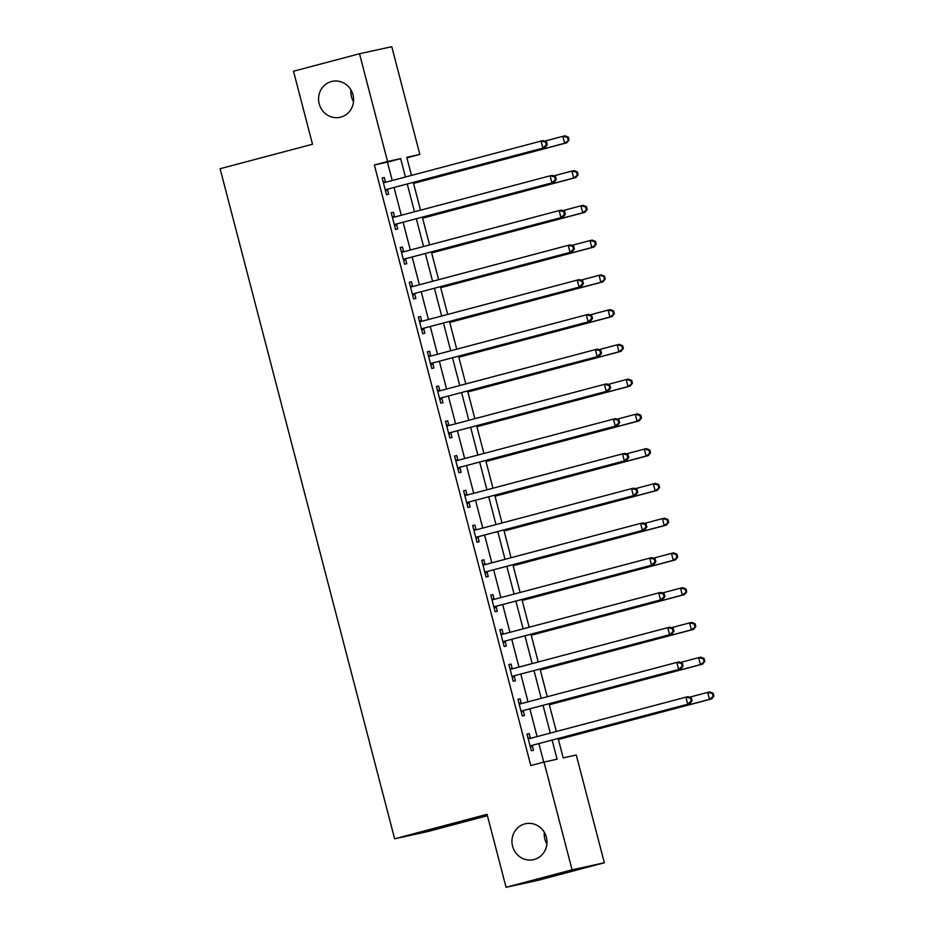 <?xml version="1.0" encoding="UTF-8"?>
<svg xmlns="http://www.w3.org/2000/svg" width="934" height="934" viewBox="0 0 934 934"><rect width="100%" height="100%" fill="white"/><g stroke="black" fill="none" stroke-linecap="round" stroke-linejoin="round"><path stroke-width="1.4" d="M524.838 823.916A18.388 17.477 77.7 0 1 525.55 823.741A18.388 17.477 77.7 0 1 546.46 837.611A18.388 17.477 77.7 0 1 534.108 859.502A18.388 17.477 77.7 0 1 533.396 859.677A18.388 17.477 77.7 0 1 512.474 845.819A18.388 17.477 77.7 0 1 524.838 823.916M331.465 81.538A18.388 17.477 77.7 0 1 332.165 81.363A18.388 17.477 77.7 0 1 353.087 95.233A18.388 17.477 77.7 0 1 340.735 117.135A18.388 17.477 77.7 0 1 340.023 117.299A18.388 17.477 77.7 0 1 319.101 103.44A18.388 17.477 77.7 0 1 331.465 81.538M546.892 844.079A18.388 17.477 77.7 0 1 544.324 832.299M353.519 101.701A18.388 17.477 77.7 0 1 350.939 89.921M487.42 815.721L426.908 831.762L394.638 838.802L220.097 168.715L312.505 144.233L293.498 71.241L359.508 53.752L391.778 46.7L419.833 154.437L406.757 157.297L411.474 175.405M406.909 157.869L419.833 154.437M558.158 738.549L563.19 757.871L576.278 755.022L604.345 862.759L572.075 869.811L544.008 762.062L557.084 759.202L552.122 740.148M572.075 869.811L506.065 887.3L538.334 880.248L604.345 862.759M392.233 180.507L387.447 162.131L374.371 164.991L530.804 765.565L544.008 762.062M543.74 762.132L538.918 743.639M537.085 736.599L529.87 708.883M528.037 701.843L520.81 674.138M518.977 667.086L511.762 639.381M509.929 632.33L502.714 604.625M500.869 597.573L493.654 569.868M491.821 562.817L484.606 535.112M482.761 528.06L475.546 500.355M473.713 493.304L466.498 465.599M464.665 458.547L457.438 430.843M455.605 423.803L448.39 396.086M446.557 389.046L439.342 361.33M437.497 354.29L430.282 326.573M428.449 319.533L421.234 291.817M419.389 284.777L412.174 257.072M410.341 250.02L403.126 222.315M401.293 215.264L394.066 187.559M385.485 182.037L384.306 177.507L382.134 177.985L386.478 194.669L388.661 194.19L387.482 189.672M394.545 216.793L393.366 212.263L391.183 212.742L395.526 229.425L397.709 228.947L396.53 224.429M403.593 251.538L402.414 247.02L400.231 247.498L404.585 264.182L406.757 263.703L405.589 259.185M412.653 286.294L411.474 281.776L409.29 282.255L413.634 298.938L415.817 298.46L414.638 293.93M421.701 321.051L420.522 316.533L418.339 317.011L422.693 333.695L424.865 333.216L423.686 328.686M430.749 355.807L429.582 351.289L427.398 351.768L431.742 368.44L433.925 367.973L432.746 363.443M439.809 390.564L438.63 386.046L436.447 386.513L440.79 403.196L442.973 402.729L441.794 398.199M448.857 425.32L447.678 420.802L445.506 421.269L449.849 437.953L452.033 437.486L450.853 432.956M457.917 460.077L456.738 455.558L454.554 456.026L458.898 472.709L461.081 472.23L459.902 467.712M466.965 494.833L465.786 490.303L463.603 490.782L467.957 507.466L470.129 506.987L468.961 502.469M476.025 529.59L474.846 525.06L472.662 525.538L477.005 542.222L479.189 541.743L478.01 537.225M485.073 564.346L483.894 559.816L481.711 560.295L486.065 576.978L488.237 576.5L487.058 571.982M494.121 599.103L492.954 594.573L490.77 595.051L495.113 611.735L497.297 611.256L496.117 606.738M503.181 633.859L502.002 629.329L499.818 629.808L504.162 646.491L506.345 646.013L505.166 641.495M512.229 668.604L511.05 664.086L508.878 664.564L513.221 681.248L515.405 680.769L514.225 676.251M521.289 703.36L520.11 698.842L517.926 699.321L522.269 716.004L524.453 715.526L523.274 710.996M530.337 738.117L529.158 733.599L526.974 734.077L531.329 750.761L533.501 750.282L532.333 745.752M506.065 887.3L487.046 814.308L394.638 838.802M374.371 164.991L387.563 161.489L359.508 53.752M405.438 177.005L400.651 158.628L387.563 161.489M550.289 733.097L543.074 705.392M541.23 698.34L534.014 670.635M532.182 663.584L524.966 635.879M523.133 628.827L515.907 601.122M514.074 594.071L506.858 566.366M505.025 559.326L497.799 531.609M495.966 524.569L488.751 496.853M486.918 489.813L479.702 462.096M477.858 455.056L470.643 427.34M468.81 420.3L461.594 392.584M459.762 385.544L452.535 357.839M450.702 350.787L443.487 323.082M441.654 316.031L434.427 288.326M432.594 281.274L425.379 253.569M423.546 246.518L416.331 218.813M414.486 211.761L407.271 184.056M413.307 182.457L420.522 210.162M422.366 217.213L429.582 244.918M431.415 251.97L438.63 279.675M440.463 286.726L447.69 314.431M449.523 321.483L456.738 349.188M458.571 356.239L465.797 383.944M467.63 390.984L474.846 418.701M476.679 425.741L483.894 453.457M485.738 460.497L492.954 488.213M494.786 495.253L502.002 522.97M503.835 530.01L511.061 557.726M512.894 564.766L520.11 592.471M521.943 599.523L529.169 627.228M531.002 634.279L538.217 661.984M540.05 669.036L547.266 696.741M549.11 703.792L556.325 731.497M387.447 162.131L400.651 158.628M382.158 178.079L384.306 177.507M391.206 212.835L393.366 212.263M400.266 247.592L402.414 247.02M409.314 282.348L411.474 281.776M418.362 317.105L420.522 316.533M427.422 351.861L429.582 351.289M436.47 386.618L438.63 386.046M445.53 421.374L447.678 420.802M454.578 456.119L456.738 455.558M463.638 490.875L465.786 490.303M472.686 525.632L474.846 525.06M481.734 560.388L483.894 559.816M490.794 595.145L492.954 594.573M499.842 629.901L502.002 629.329M508.902 664.658L511.05 664.086M517.95 699.414L520.11 698.842M527.01 734.171L529.158 733.599M386.524 189.45L545.024 147.549L386.524 189.45A2.872 2.732 -102.3 0 0 385.59 189.917L385.298 190.151M546.378 144.887L542.841 148.027L541.031 141.081L543.203 140.602L546.53 141.921L545.654 142.108L546.378 144.887L547.254 144.7L546.53 141.921M383.314 182.504L383.676 182.562A2.872 2.732 -102.3 0 0 384.715 182.504L541.031 141.081L545.654 142.108M388.707 188.972A2.872 2.732 -102.3 0 0 387.773 189.439L385.555 191.155M383.092 181.686L385.859 182.083A2.872 2.732 -102.3 0 0 386.186 182.107M545.024 147.549L547.254 144.7M413.552 183.403L566.821 142.785L564.638 143.264L562.828 136.317L544.592 141.151M413.529 183.309L564.638 143.264L569.063 139.937L568.339 137.158L567.463 137.345L568.187 140.123M567.463 137.345L562.828 136.317L565.012 135.839L568.339 137.158M569.063 139.937L566.821 142.785M395.584 224.207L554.072 182.305L395.584 224.207A2.872 2.732 -102.3 0 0 394.65 224.674L394.346 224.896M555.438 179.643L551.889 182.784L550.079 175.825L552.263 175.358L555.578 176.678L554.714 176.865L555.438 179.643L556.302 179.456L555.578 176.678M392.362 217.26L392.735 217.318A2.872 2.732 -102.3 0 0 393.774 217.26L550.079 175.825L554.714 176.865M397.767 223.728A2.872 2.732 -102.3 0 0 396.833 224.195L394.615 225.911M392.152 216.443L394.919 216.84A2.872 2.732 -102.3 0 0 395.245 216.863M554.072 182.305L556.302 179.456M404.632 258.963L563.12 217.062L404.632 258.963A2.872 2.732 -102.3 0 0 403.698 259.43L403.406 259.652M564.486 214.4L560.949 217.54L559.139 210.582L561.311 210.115L564.638 211.434L563.762 211.621L564.486 214.4L565.362 214.213L564.638 211.434M401.41 252.017L401.783 252.075A2.872 2.732 -102.3 0 0 402.823 252.017L559.139 210.582L563.762 211.621M406.815 258.485A2.872 2.732 -102.3 0 0 405.881 258.952L403.663 260.668M401.2 251.199L403.967 251.596A2.872 2.732 -102.3 0 0 404.294 251.62M563.12 217.062L565.362 214.213M413.692 293.72L572.18 251.818L413.692 293.72A2.872 2.732 -102.3 0 0 412.758 294.187L412.454 294.408M573.546 249.156L569.997 252.297L568.187 245.338L570.37 244.871L573.686 246.179L572.822 246.378L573.546 249.156L574.41 248.969L573.686 246.179M410.47 286.773L410.843 286.831A2.872 2.732 -102.3 0 0 411.882 286.773L568.187 245.338L572.822 246.378M415.863 293.241A2.872 2.732 -102.3 0 0 414.929 293.708L412.723 295.424M410.259 285.956L413.015 286.353A2.872 2.732 -102.3 0 0 413.353 286.376M572.18 251.818L574.41 248.969M422.612 218.159L575.881 177.542L573.698 178.02L571.888 171.074L553.64 175.907M422.588 218.066L573.698 178.02L578.111 174.693L577.387 171.914L576.511 172.101L577.235 174.88M576.511 172.101L571.888 171.074L574.06 170.595L577.387 171.914M578.111 174.693L575.881 177.542M431.66 252.916L584.929 212.298L582.746 212.777L580.936 205.83L562.7 210.664M431.636 252.822L582.746 212.777L587.159 209.45L586.435 206.671L585.571 206.858L586.295 209.636M585.571 206.858L580.936 205.83L583.12 205.352L586.435 206.671M587.159 209.45L584.929 212.298M440.72 287.672L593.977 247.055L591.806 247.533L589.996 240.575L571.748 245.42M440.696 287.579L591.806 247.533L596.219 244.206L595.495 241.427L594.619 241.614L595.343 244.393M594.619 241.614L589.996 240.575L592.168 240.108L595.495 241.427M596.219 244.206L593.977 247.055M422.74 328.476L581.228 286.575L422.74 328.476A2.872 2.732 -102.3 0 0 421.806 328.931L421.514 329.165M582.594 283.913L579.045 287.053L577.235 280.095L579.419 279.616L582.746 280.936L581.87 281.134L582.594 283.913L583.47 283.726L582.746 280.936M419.518 321.529L419.891 321.588A2.872 2.732 -102.3 0 0 420.93 321.518L577.235 280.095L581.87 281.134M424.923 327.997A2.872 2.732 -102.3 0 0 423.989 328.464L421.771 330.181M419.308 320.712L422.075 321.109A2.872 2.732 -102.3 0 0 422.401 321.133M581.228 286.575L583.47 283.726M449.768 322.428L603.037 281.811L600.854 282.29L599.044 275.332L580.808 280.165M449.744 322.335L600.854 282.29L605.267 278.962L604.543 276.184L603.679 276.371L604.403 279.149M603.679 276.371L599.044 275.332L601.227 274.865L604.543 276.184M605.267 278.962L603.037 281.811M431.788 363.233L590.288 321.331L431.788 363.233A2.872 2.732 -102.3 0 0 430.866 363.688L430.562 363.921M591.642 318.669L588.105 321.81L586.295 314.851L588.478 314.373L591.794 315.692L590.918 315.89L591.642 318.669L592.518 318.471L591.794 315.692M428.578 356.286L428.939 356.344A2.872 2.732 -102.3 0 0 429.979 356.274L586.295 314.851L590.918 315.89M433.971 362.754A2.872 2.732 -102.3 0 0 433.037 363.221L430.831 364.925M428.356 355.469L431.123 355.866A2.872 2.732 -102.3 0 0 431.45 355.889M590.288 321.331L592.518 318.471M440.848 397.989L599.336 356.087L440.848 397.989A2.872 2.732 -102.3 0 0 439.914 398.444L439.61 398.678M600.702 353.426L597.153 356.554L595.343 349.608L597.527 349.129L600.854 350.448L599.978 350.647L600.702 353.426L601.578 353.227L600.854 350.448M437.626 391.042L437.999 391.089A2.872 2.732 -102.3 0 0 439.038 391.031L595.343 349.608L599.978 350.647M443.031 397.51A2.872 2.732 -102.3 0 0 442.097 397.966L439.879 399.682M437.416 390.225L440.183 390.622A2.872 2.732 -102.3 0 0 440.509 390.646M599.336 356.087L601.578 353.227M449.896 432.746L608.396 390.844L449.896 432.746A2.872 2.732 -102.3 0 0 448.962 433.201L448.67 433.434M609.75 388.182L606.213 391.311L604.403 384.364L606.575 383.886L609.902 385.205L609.026 385.392L609.75 388.182L610.626 387.984L609.902 385.205M446.686 425.799L447.047 425.846A2.872 2.732 -102.3 0 0 448.087 425.787L604.403 384.364L609.026 385.392M452.079 432.267A2.872 2.732 -102.3 0 0 451.145 432.722L448.927 434.438M446.464 424.982L449.231 425.379A2.872 2.732 -102.3 0 0 449.558 425.402M608.396 390.844L610.626 387.984M458.956 467.502L617.444 425.589L458.956 467.502A2.872 2.732 -102.3 0 0 458.022 467.957L457.718 468.191M618.81 422.939L615.261 426.067L613.451 419.121L615.634 418.642L618.95 419.961L618.086 420.148L618.81 422.939L619.674 422.74L618.95 419.961M455.734 460.555L456.107 460.602A2.872 2.732 -102.3 0 0 457.146 460.544L613.451 419.121L618.086 420.148M461.139 467.023A2.872 2.732 -102.3 0 0 460.205 467.479L457.987 469.195M455.523 459.738L458.29 460.135A2.872 2.732 -102.3 0 0 458.617 460.158M617.444 425.589L619.674 422.74M468.004 502.247L626.492 460.345L468.004 502.247A2.872 2.732 -102.3 0 0 467.07 502.714L466.778 502.947M627.858 457.683L624.321 460.824L622.511 453.877L624.683 453.399L628.01 454.718L627.134 454.905L627.858 457.683L628.734 457.497L628.01 454.718M464.782 495.312L465.155 495.359A2.872 2.732 -102.3 0 0 466.194 495.3L622.511 453.877L627.134 454.905M470.187 501.78A2.872 2.732 -102.3 0 0 469.253 502.235L467.035 503.951M464.572 494.495L467.339 494.88A2.872 2.732 -102.3 0 0 467.665 494.915M626.492 460.345L628.734 457.497M458.827 357.185L612.085 316.568L609.914 317.046L608.092 310.088L589.856 314.921M458.792 357.092L609.914 317.046L614.327 313.719L613.603 310.929L612.727 311.127L613.451 313.906M612.727 311.127L608.092 310.088L610.276 309.621L613.603 310.929M614.327 313.719L612.085 316.568M467.876 391.941L621.145 351.324L618.962 351.803L617.152 344.844L598.904 349.678M467.852 391.848L618.962 351.803L623.375 348.475L622.651 345.685L621.775 345.884L622.499 348.662M621.775 345.884L617.152 344.844L619.335 344.366L622.651 345.685M623.375 348.475L621.145 351.324M476.924 426.698L630.193 386.081L628.01 386.559L626.2 379.601L607.964 384.434M476.9 426.604L628.01 386.559L632.435 383.22L631.711 380.442L630.835 380.64L631.559 383.419M630.835 380.64L626.2 379.601L628.384 379.122L631.711 380.442M632.435 383.22L630.193 386.081M485.984 461.454L639.253 420.837L637.07 421.304L635.26 414.357L617.012 419.191M485.96 461.361L637.07 421.304L641.483 417.977L640.759 415.198L639.883 415.397L640.607 418.175M639.883 415.397L635.26 414.357L637.432 413.879L640.759 415.198M641.483 417.977L639.253 420.837M495.032 496.211L648.301 455.594L646.118 456.061L644.308 449.114L626.072 453.947M495.008 496.117L646.118 456.061L650.531 452.733L649.807 449.954L648.943 450.141L649.667 452.932M648.943 450.141L644.308 449.114L646.491 448.635L649.807 449.954M650.531 452.733L648.301 455.594M477.064 537.003L635.552 495.102L477.064 537.003A2.872 2.732 -102.3 0 0 476.13 537.47L475.826 537.704M636.918 492.44L633.369 495.58L631.559 488.634L633.742 488.155L637.058 489.474L636.194 489.661L636.918 492.44L637.782 492.253L637.058 489.474M473.842 530.068L474.215 530.115A2.872 2.732 -102.3 0 0 475.254 530.057L631.559 488.634L636.194 489.661M479.235 536.536A2.872 2.732 -102.3 0 0 478.301 536.992L476.095 538.708M473.631 529.239L476.387 529.636A2.872 2.732 -102.3 0 0 476.725 529.671M635.552 495.102L637.782 492.253M504.091 530.967L657.349 490.338L655.178 490.817L653.368 483.87L635.12 488.704M504.068 530.862L655.178 490.817L659.591 487.49L658.867 484.711L657.991 484.898L658.715 487.688M657.991 484.898L653.368 483.87L655.54 483.392L658.867 484.711M659.591 487.49L657.349 490.338M486.112 571.76L644.6 529.858L486.112 571.76A2.872 2.732 -102.3 0 0 485.178 572.227L484.886 572.46M645.966 527.196L642.417 530.337L640.607 523.39L642.79 522.912L646.118 524.231L645.242 524.418L645.966 527.196L646.842 527.01L646.118 524.231M482.89 564.813L483.263 564.872A2.872 2.732 -102.3 0 0 484.302 564.813L640.607 523.39L645.242 524.418M488.295 571.281A2.872 2.732 -102.3 0 0 487.361 571.748L485.143 573.464M482.68 563.996L485.447 564.393A2.872 2.732 -102.3 0 0 485.773 564.416M644.6 529.858L646.842 527.01M513.14 565.724L666.409 525.095L664.226 525.573L662.416 518.627L644.18 523.46M513.116 565.619L664.226 525.573L668.639 522.246L667.915 519.467L667.051 519.654L667.775 522.433M667.051 519.654L662.416 518.627L664.599 518.148L667.915 519.467M668.639 522.246L666.409 525.095M495.16 606.516L653.66 564.615L495.16 606.516A2.872 2.732 -102.3 0 0 494.238 606.983L493.934 607.217M655.014 561.953L651.477 565.093L649.667 558.147L651.85 557.668L655.166 558.987L654.29 559.174L655.014 561.953L655.89 561.766L655.166 558.987M491.949 599.57L492.311 599.628A2.872 2.732 -102.3 0 0 493.35 599.57L649.667 558.147L654.29 559.174M497.343 606.038A2.872 2.732 -102.3 0 0 496.409 606.505L494.203 608.221M491.728 598.752L494.495 599.149A2.872 2.732 -102.3 0 0 494.822 599.173M653.66 564.615L655.89 561.766M522.199 600.469L675.457 559.851L673.286 560.33L671.464 553.383L653.228 558.217M522.164 600.375L673.286 560.33L677.699 557.003L676.975 554.224L676.099 554.411L676.823 557.189M676.099 554.411L671.464 553.383L673.648 552.905L676.975 554.224M677.699 557.003L675.457 559.851M504.22 641.273L662.708 599.371L504.22 641.273A2.872 2.732 -102.3 0 0 503.286 641.74L502.982 641.962M664.074 596.709L660.525 599.85L658.715 592.892L660.898 592.425L664.226 593.744L663.35 593.931L664.074 596.709L664.95 596.522L664.226 593.744M500.998 634.326L501.371 634.384A2.872 2.732 -102.3 0 0 502.41 634.326L658.715 592.892L663.35 593.931M506.403 640.794A2.872 2.732 -102.3 0 0 505.469 641.261L503.251 642.977M500.787 633.509L503.554 633.906A2.872 2.732 -102.3 0 0 503.881 633.929M662.708 599.371L664.95 596.522M531.248 635.225L684.517 594.608L682.334 595.086L680.524 588.14L662.276 592.973M531.224 635.132L682.334 595.086L686.747 591.759L686.023 588.98L685.147 589.167L685.871 591.946M685.147 589.167L680.524 588.14L682.707 587.661L686.023 588.98M686.747 591.759L684.517 594.608M513.268 676.029L671.768 634.128L513.268 676.029A2.872 2.732 -102.3 0 0 512.334 676.496L512.042 676.718M673.122 631.466L669.585 634.606L667.775 627.648L669.947 627.181L673.274 628.5L672.398 628.687L673.122 631.466L673.998 631.279L673.274 628.5M510.057 669.083L510.419 669.141A2.872 2.732 -102.3 0 0 511.458 669.083L667.775 627.648L672.398 628.687M515.451 675.551A2.872 2.732 -102.3 0 0 514.517 676.018L512.299 677.734M509.836 668.265L512.603 668.662A2.872 2.732 -102.3 0 0 512.929 668.686M671.768 634.128L673.998 631.279M540.296 669.982L693.565 629.364L691.382 629.843L689.572 622.896L671.336 627.73M540.272 669.888L691.382 629.843L695.807 626.516L695.083 623.737L694.207 623.924L694.931 626.702M694.207 623.924L689.572 622.896L691.755 622.418L695.083 623.737M695.807 626.516L693.565 629.364M522.328 710.786L680.816 668.884L522.328 710.786A2.872 2.732 -102.3 0 0 521.394 711.253L521.09 711.474M682.182 666.222L678.633 669.363L676.823 662.404L679.006 661.937L682.322 663.245L681.458 663.444L682.182 666.222L683.046 666.035L682.322 663.245M519.106 703.839L519.479 703.897A2.872 2.732 -102.3 0 0 520.518 703.839L676.823 662.404L681.458 663.444M524.511 710.307A2.872 2.732 -102.3 0 0 523.577 710.774L521.359 712.49M518.895 703.022L521.662 703.419A2.872 2.732 -102.3 0 0 521.989 703.442M680.816 668.884L683.046 666.035M549.355 704.738L702.625 664.121L700.442 664.599L698.632 657.641L680.384 662.486M549.332 704.645L700.442 664.599L704.855 661.272L704.131 658.493L703.255 658.68L703.979 661.459M703.255 658.68L698.632 657.641L700.804 657.174L704.131 658.493M704.855 661.272L702.625 664.121M531.376 745.542L689.864 703.641L531.376 745.542A2.872 2.732 -102.3 0 0 530.442 745.997L530.15 746.231M691.23 700.979L687.693 704.119L685.883 697.161L688.054 696.682L691.382 698.002L690.506 698.2L691.23 700.979L692.106 700.792L691.382 698.002M528.154 738.596L528.527 738.654A2.872 2.732 -102.3 0 0 529.566 738.584L685.883 697.161L690.506 698.2M533.559 745.063A2.872 2.732 -102.3 0 0 532.625 745.53L530.407 747.247M527.943 737.778L530.71 738.175A2.872 2.732 -102.3 0 0 531.037 738.199M689.864 703.641L692.106 700.792M558.404 739.495L711.673 698.877L709.49 699.356L707.68 692.398L689.444 697.231M558.38 739.401L709.49 699.356L713.903 696.028L713.179 693.25L712.315 693.437L713.039 696.215M712.315 693.437L707.68 692.398L709.863 691.931L713.179 693.25M713.903 696.028L711.673 698.877M383.676 182.562L385.859 182.083M385.59 189.917L387.773 189.439M392.735 217.318L394.919 216.84M394.65 224.674L396.833 224.195M401.783 252.075L403.967 251.596M403.698 259.43L405.881 258.952M410.843 286.831L413.015 286.353M412.758 294.187L414.929 293.708M419.891 321.588L422.075 321.109M421.806 328.931L423.989 328.464M428.939 356.344L431.123 355.866M430.866 363.688L433.037 363.221M437.999 391.089L440.183 390.622M439.914 398.444L442.097 397.966M447.047 425.846L449.231 425.379M448.962 433.201L451.145 432.722M456.107 460.602L458.29 460.135M458.022 467.957L460.205 467.479M465.155 495.359L467.339 494.88M467.07 502.714L469.253 502.235M474.215 530.115L476.387 529.636M476.13 537.47L478.301 536.992M483.263 564.872L485.447 564.393M485.178 572.227L487.361 571.748M492.311 599.628L494.495 599.149M494.238 606.983L496.409 606.505M501.371 634.384L503.554 633.906M503.286 641.74L505.469 641.261M510.419 669.141L512.603 668.662M512.334 676.496L514.517 676.018M519.479 703.897L521.662 703.419M521.394 711.253L523.577 710.774M528.527 738.654L530.71 738.175M530.442 745.997L532.625 745.53"/></g></svg>
